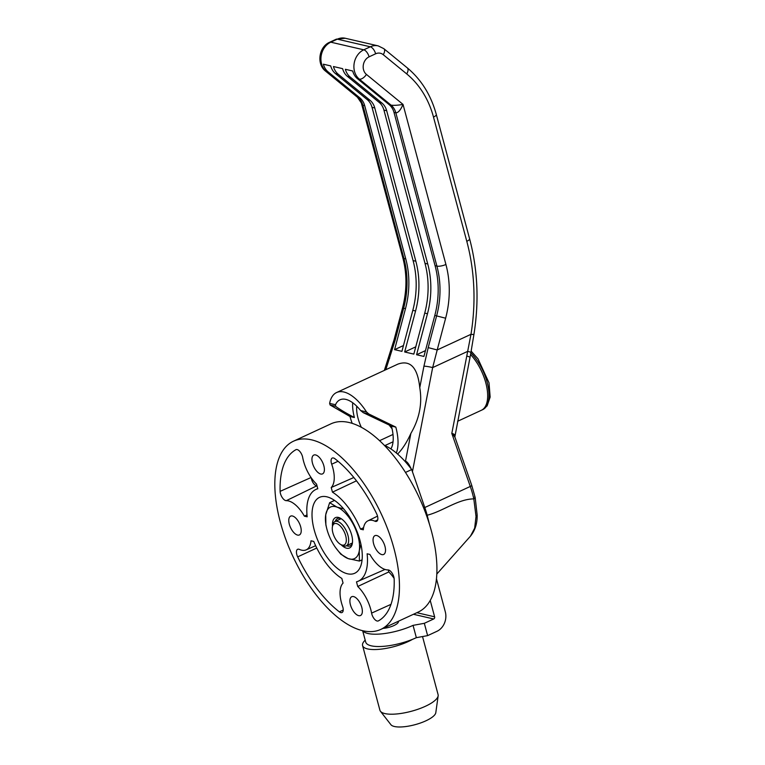 <?xml version="1.0" encoding="UTF-8"?>
<svg xmlns="http://www.w3.org/2000/svg" width="765" height="765" viewBox="0 0 765 765"><rect width="100%" height="100%" fill="white"/><g stroke="black" fill="none" stroke-linecap="round" stroke-linejoin="round"><path stroke-width="1.15" d="M304.394 516.165L307.167 516.805A50.528 23.878 65.1 0 1 315.696 489.552A50.528 23.878 65.1 0 1 317.8 488.768L316.557 484.111A26.775 12.651 65.1 0 1 302.691 457.48A6.694 3.165 -114.9 0 0 296.036 449.648A6.694 3.165 -114.9 0 0 295.921 449.705A95.042 44.915 -114.9 0 0 280.114 491.36A6.694 3.165 -114.9 0 0 282.275 497.604A6.694 3.165 -114.9 0 0 286.311 500.673A26.775 12.651 65.1 0 1 304.394 516.165L306.985 514.912M317.006 485.785A27.444 12.967 65.1 0 0 316.863 485.794A6.024 2.85 65.1 0 1 311.326 477.924M313.765 541.438L310.992 540.798A26.775 12.651 65.1 0 1 306.153 549.872A26.775 12.651 65.1 0 1 299.364 549.394A6.694 3.165 -114.9 0 0 297.661 549.28A6.694 3.165 -114.9 0 0 297.671 556.882A95.042 44.915 -114.9 0 0 339.373 611.866A6.694 3.165 -114.9 0 0 342.06 612.526A6.694 3.165 -114.9 0 0 342.596 606.396A26.775 12.651 65.1 0 1 343.074 583.093L341.831 578.436A50.528 23.878 65.1 0 1 313.765 541.438M357.733 586.487A26.775 12.651 65.1 0 1 371.599 613.119A6.694 3.165 -114.9 0 0 378.302 620.922A6.694 3.165 -114.9 0 0 378.369 620.893A95.042 44.915 -114.9 0 0 394.176 579.239A6.694 3.165 -114.9 0 0 392.015 572.995A6.694 3.165 -114.9 0 0 387.979 569.925A26.775 12.651 65.1 0 1 369.897 554.434L367.124 553.793A50.528 23.878 65.1 0 1 358.183 581.237A50.528 23.878 65.1 0 1 356.49 581.83L357.733 586.487L388.783 571.952A27.444 12.967 -114.9 0 1 394.099 578.359M361.96 560.793A41.826 19.766 65.1 0 1 361.157 560.257M333.626 500.846A41.826 19.766 65.1 0 1 333.741 499.889M326.837 496.81A41.826 19.766 65.1 0 1 357.886 533.769A41.826 19.766 65.1 0 1 354.731 573.253A41.826 19.766 65.1 0 1 319.206 543.609A41.826 19.766 65.1 0 1 319.56 497.346A41.826 19.766 65.1 0 1 326.837 496.81M311.565 439.846A103.744 49.017 65.1 0 1 388.582 531.512A103.744 49.017 65.1 0 1 380.76 629.423A103.744 49.017 65.1 0 1 292.67 555.916A103.744 49.017 65.1 0 1 293.531 441.176A103.744 49.017 65.1 0 1 311.565 439.846M293.531 441.176L330.987 423.82A103.744 49.017 65.1 0 1 349.031 422.49A103.744 49.017 65.1 0 1 426.048 514.156A103.744 49.017 65.1 0 1 418.226 612.067L380.76 629.423M353.564 596.576A10.375 4.906 65.1 0 1 361.262 605.737A10.375 4.906 65.1 0 1 360.487 615.529A10.375 4.906 65.1 0 1 351.671 608.185A10.375 4.906 65.1 0 1 351.757 596.71A10.375 4.906 65.1 0 1 353.564 596.576M292.44 515.993A10.375 4.906 65.1 0 1 300.148 525.163A10.375 4.906 65.1 0 1 299.364 534.955A10.375 4.906 65.1 0 1 290.557 527.601A10.375 4.906 65.1 0 1 290.643 516.126A10.375 4.906 65.1 0 1 292.44 515.993M376.734 535.519A10.375 4.906 65.1 0 1 384.432 544.68A10.375 4.906 65.1 0 1 383.647 554.472A10.375 4.906 65.1 0 1 374.84 547.118A10.375 4.906 65.1 0 1 374.926 535.653A10.375 4.906 65.1 0 1 376.734 535.519M315.61 454.936A10.375 4.906 65.1 0 1 323.318 464.106A10.375 4.906 65.1 0 1 322.534 473.889A10.375 4.906 65.1 0 1 313.717 466.545A10.375 4.906 65.1 0 1 313.803 455.07A10.375 4.906 65.1 0 1 315.61 454.936M331.216 487.515L332.459 492.163A50.528 23.878 65.1 0 1 360.525 529.16L363.299 529.801A26.775 12.651 65.1 0 1 367.927 520.822A26.775 12.651 65.1 0 1 374.926 521.204A6.694 3.165 -114.9 0 0 376.676 521.3A6.694 3.165 -114.9 0 0 376.619 513.717A95.042 44.915 -114.9 0 0 334.917 458.742A6.694 3.165 -114.9 0 0 332.287 458.044A6.694 3.165 -114.9 0 0 331.694 464.202A26.775 12.651 65.1 0 1 331.216 487.515L353.841 477.503M388.238 569.935L388.783 571.952M356.48 480.822L332.459 492.163M363.576 527.697L360.525 529.16M342.175 545.082A11.714 5.537 65.1 0 1 340.75 544.527A11.714 5.537 65.1 0 1 332.44 526.588A11.714 5.537 65.1 0 1 343.753 530.862A11.714 5.537 65.1 0 1 342.175 545.082M332.44 526.588L332.794 524.866A13.388 6.321 65.1 0 1 334.993 521.539A13.388 6.321 65.1 0 1 346.363 531.025A13.388 6.321 65.1 0 1 346.249 545.837A13.388 6.321 65.1 0 1 343.925 546.009A13.388 6.321 65.1 0 1 342.299 545.369L340.75 544.527M405.498 472.426L411.694 469.557L424.91 507.884A56.887 26.88 65.1 0 1 427.166 515.237L429.261 523.662L427.166 515.237C442.801 511.345 458.159 498.952 473.803 498.895L473.803 498.895A56.887 26.88 -114.9 0 0 470.284 486.454L451.809 433.439L470.972 334.315A194.09 160.535 103 0 0 466.793 241.319L433.497 117.064A93.703 77.495 103 0 0 406.693 73.899L383.255 54.698A10.041 8.3 103 0 0 375.625 53.799L369.093 56.83A10.041 8.3 103 0 0 363.308 65.102A10.041 8.3 103 0 0 366.416 74.415L403.031 104.413C400.669 109.988 398.269 112.79 395.84 112.838L436.901 266.105A6.694 2.037 -15 0 0 445.918 264.47L403.031 104.413C397.771 105.312 393.774 105.551 391.049 105.13A16.734 13.837 103 0 1 395.84 112.838L394.004 112.417L435.075 265.675L436.901 266.105A83.662 69.194 103 0 1 436.633 315.859L428.199 347.616L437.197 349.959L432.655 367.602L467.692 351.365A6.694 0.727 -170.2 0 1 470.905 352.55L470.016 357.408A6.694 0.803 -169 0 0 466.832 356.069M384.307 445.268A70.275 33.211 65.1 0 1 411.694 469.557M436.442 578.703L445.316 611.857A15.061 12.46 -77 0 1 436.987 631.288L427.625 635.629L424.326 623.312L433.688 618.971A1.673 1.387 103 0 0 434.616 616.819L430.226 600.42M424.326 623.312L413.052 625.359L416.351 637.675A33.469 10.184 165 0 1 365.708 642.084L362.667 630.743M427.625 635.629L416.351 637.675M413.052 625.359A33.469 10.184 165 0 1 362.887 630.79M398.326 621.285A10.71 3.261 165 0 1 398.383 621.438A10.71 3.261 165 0 1 393.688 625.665A10.71 3.261 165 0 1 383.045 628.361M396.327 452.976A41.826 19.766 -114.9 0 0 395.821 427.109L391.422 426.095L363.27 412.679L360.631 410.566L366.502 411.924A41.826 19.766 -114.9 0 0 336.59 392.531A41.826 19.766 -114.9 0 0 329.629 403.385L330.107 404.991L350.007 416.504A41.826 19.766 -114.9 0 0 352.177 423.351M366.502 411.924L368.759 413.951L395.821 427.109M336.59 392.531L397.915 364.111C410.356 359.713 417.642 367.554 419.765 387.645C422.423 403.423 419.459 418.685 410.872 433.42C407.037 442.007 402.62 448.892 397.618 454.075M357.418 97.232L326.33 71.489A6.694 3.481 -50.7 0 1 325.527 71.097L357.418 97.232L362.859 105.197L364.685 105.627A16.734 13.837 -77 0 0 359.904 97.92L328.156 71.91A16.734 13.837 -77 0 1 323.375 64.203L330.7 65.905A16.734 13.837 103 0 0 335.491 73.612L367.229 99.613L369.983 100.253L338.235 74.243A16.734 13.837 -77 0 1 333.454 66.536L342.615 68.659A16.734 13.837 103 0 0 347.396 76.366L379.144 102.376L381.888 103.007L350.15 77.007A16.734 13.837 -77 0 1 345.359 69.299L352.694 70.992A16.734 13.837 103 0 0 357.475 78.699L389.222 104.709L391.049 105.13L359.311 79.13A6.694 3.481 -50.7 0 0 366.416 74.415M350.007 416.504L354.405 417.518A33.803 15.969 65.1 0 1 352.703 402.744M477.15 514.96C477.35 523.356 475.122 530.422 470.456 536.169L474.654 528.166L476.021 516.499A3.347 2.094 -179.3 0 0 477.15 514.96L475.17 497.489L471.747 485.383A3.347 0.602 160.8 0 1 470.284 486.454L424.785 507.53A56.887 26.88 65.1 0 1 427.166 515.237L429.49 524.398M404.58 460.913L405.498 461.123C407.2 461.735 409.093 464.326 411.178 468.869M391.422 426.095A33.803 15.969 65.1 0 1 390.896 448.921M356.729 406.196A27.11 12.804 -114.9 0 0 361.329 427.272M384.938 445.555L393.038 441.807M379.593 440.669L393 434.453M329.629 403.385L335.5 404.742A33.803 15.969 65.1 0 1 339.976 399.818A33.803 15.969 65.1 0 1 360.631 410.566M335.5 404.742L335.596 406.263C339.287 409.103 345.551 412.851 354.405 417.518M385.799 369.724L395.218 339.976L394.08 339.756L384.346 370.403M389.71 358.23A6.694 0.516 -161.3 0 1 388.697 357.58M476.021 516.499L473.812 498.895C475.314 498.101 475.572 497.46 474.577 496.963M471.747 485.383L454.85 436.892L451.809 433.439C454.41 433.946 455.309 435.055 454.496 436.758M470.016 357.408L454.85 436.892M428.199 347.616L423.944 366.158A6.694 0.803 11 0 1 432.655 367.602L412.431 471.709M389.089 424.881A27.11 12.804 -114.9 0 0 392.053 428.677M470.858 352.837A35.142 16.601 65.1 0 1 487.955 385.617A35.142 16.601 65.1 0 1 482.677 409.667L481.338 410.289A35.142 16.601 -114.9 0 0 486.77 387.023A35.142 16.601 -114.9 0 0 470.561 354.53A35.142 16.601 65.1 0 1 486.77 387.023A35.142 16.601 65.1 0 1 481.338 410.289L457.613 421.286M359.904 97.92L358.068 97.49A16.734 13.837 -77 0 1 362.859 105.197L403.92 258.465L405.756 258.886A83.662 69.194 -77 0 1 405.488 308.649L394.597 349.653L403.471 345.541M435.075 265.675A83.662 69.194 103 0 1 434.807 315.438L423.915 356.442L416.581 354.74L427.472 313.736A83.662 69.194 -77 0 0 427.74 263.982L386.679 110.715A16.734 13.837 -77 0 0 381.888 103.007M394.004 112.417A16.734 13.837 103 0 0 389.222 104.709M425.455 350.628L416.581 354.74M379.144 102.376A16.734 13.837 103 0 1 383.925 110.084L424.996 263.342A83.662 69.194 103 0 1 424.728 313.105L413.836 354.109L404.675 351.986L415.567 310.982A83.662 69.194 -77 0 0 415.835 261.219L374.764 107.961A16.734 13.837 -77 0 0 369.983 100.253M415.758 346.841L404.675 351.986M367.229 99.613A16.734 13.837 103 0 1 372.02 107.32L413.081 260.588A83.662 69.194 103 0 1 412.813 310.341L401.921 351.345L394.597 349.653M405.756 258.886L364.685 105.627M383.255 54.698A6.694 3.481 129.3 0 0 383.829 48.664L407.276 67.865C421.333 79.608 431.001 95.147 436.299 114.482L469.586 238.737C477.752 269.634 479.186 301.563 473.908 334.544L470.972 334.315L437.197 349.959L445.632 318.211A90.356 74.731 103 0 0 445.918 264.47M412.603 639.301A30.122 9.161 165 0 1 369.371 649.246A30.122 9.161 165 0 1 362.581 645.555A30.122 9.161 165 0 1 365.192 640.171M422.529 636.557L438.087 694.62A30.122 9.161 165 0 1 438.154 695.815L435.801 712.684A23.428 7.124 165 0 1 420.425 723.021A23.428 7.124 165 0 1 395.782 726.75A23.428 7.124 165 0 1 390.915 724.704L380.444 711.278A30.122 9.161 165 0 1 379.909 710.216L362.581 645.555M438.154 695.815A30.122 9.161 165 0 1 418.378 709.107A30.122 9.161 165 0 1 386.698 713.908A30.122 9.161 165 0 1 380.444 711.278M362.075 559.837L359.416 561.061L359.263 550.857A28.448 13.445 65.1 0 1 348.065 558.555A28.448 13.445 65.1 0 1 335.606 547.635A28.448 13.445 65.1 0 1 331.293 540.511A28.448 13.445 65.1 0 1 326.732 528.5L325.88 524.981L325.727 514.778L329.639 502.691L336.925 507.08A28.448 13.445 65.1 0 1 353.698 525.125A28.448 13.445 65.1 0 1 359.263 550.857L360.956 544.393M326.732 528.5A28.448 13.445 65.1 0 1 325.727 514.778A28.448 13.445 65.1 0 1 336.925 507.08L343.667 508.868M334.544 500.425L329.639 502.691M332.517 526.186A16.734 7.908 65.1 0 1 332.632 522.208A16.734 7.908 65.1 0 1 340.406 518.221A16.734 7.908 65.1 0 1 352.282 543.848A16.734 7.908 65.1 0 1 341.114 544.718M335.252 521.424A15.061 7.115 65.1 0 1 337.499 518.536A15.061 7.115 65.1 0 1 341.209 518.699M352.435 542.93A15.061 7.115 65.1 0 1 350.169 545.866A15.061 7.115 65.1 0 1 346.507 545.713M359.416 561.061L348.065 558.555L340.769 554.166L335.606 547.635M351.288 519.722L356.222 529.571M311.049 477.523L280.114 491.36M316.863 485.794L286.311 500.673M390.982 604.35L371.599 613.119M343.236 610.001L339.373 611.866M316.767 548.017L297.671 556.882M377.7 519.856L374.926 521.204M338.063 461.276L331.694 464.202M426.545 515.524L427.166 515.237M423.839 508.371L424.91 507.884M434.616 616.819L416.849 612.698M433.688 618.971L413.435 614.285M363.27 412.679L368.759 413.951M395.218 339.976L403.652 308.219A83.662 69.194 -77 0 0 403.92 258.465A6.694 2.037 165 0 1 402.811 257.719C407.066 274.023 406.97 290.786 402.514 308.008L394.08 339.756M345.225 38.25L336.16 39.245A6.694 3.165 65.1 0 1 337.327 39.158A16.734 13.837 -77 0 1 345.225 38.25L378.216 45.89A16.734 13.837 103 0 0 370.308 46.799L363.777 49.821A6.694 3.165 65.1 0 1 369.093 56.83M336.16 39.245L329.629 42.266A6.694 3.165 65.1 0 1 330.796 42.18L337.327 39.158L370.308 46.799A6.694 3.165 65.1 0 1 375.625 53.799M328.156 71.91L326.33 71.489A16.734 13.837 -77 0 1 321.147 55.969A16.734 13.837 -77 0 1 330.796 42.18L363.777 49.821A16.734 13.837 103 0 0 354.128 63.61A16.734 13.837 103 0 0 359.311 79.13L357.475 78.699M410.872 433.42L405.498 461.123M423.944 366.158L419.765 387.645M402.514 308.008L405.488 308.649M434.807 315.438L445.632 318.211M424.728 313.105L427.472 313.736M412.813 310.341L415.567 310.982M383.925 110.084L386.679 110.715M424.996 263.342L427.74 263.982M372.02 107.32L374.764 107.961M330.107 404.991L335.596 406.263M347.396 76.366L350.15 77.007M413.081 260.588L415.835 261.219M335.491 73.612L338.235 74.243M469.586 238.737A6.694 2.037 165 0 1 466.793 241.319M436.299 114.482A6.694 2.037 165 0 1 433.497 117.064M407.276 67.865A6.694 3.481 129.3 0 1 406.693 73.899M315.696 489.552L317.743 488.548M358.183 581.237L385.005 569.447M306.153 549.872L315.649 545.703M367.927 520.822L377.518 516.145M341.161 518.689L334.993 521.539M352.416 542.978L346.249 545.837M361.501 103.562L402.811 257.719M325.527 71.097C316.308 64.04 318.909 46.789 329.629 42.266M470.456 536.169L436.786 574.075M473.908 334.544L470.905 352.55M383.829 48.664L378.216 45.89M471.154 351.145L477.962 358.766L489.026 382.844L490.145 397.073L487.142 405.861L482.677 409.667M398.269 622.308L398.03 621.419"/></g></svg>
